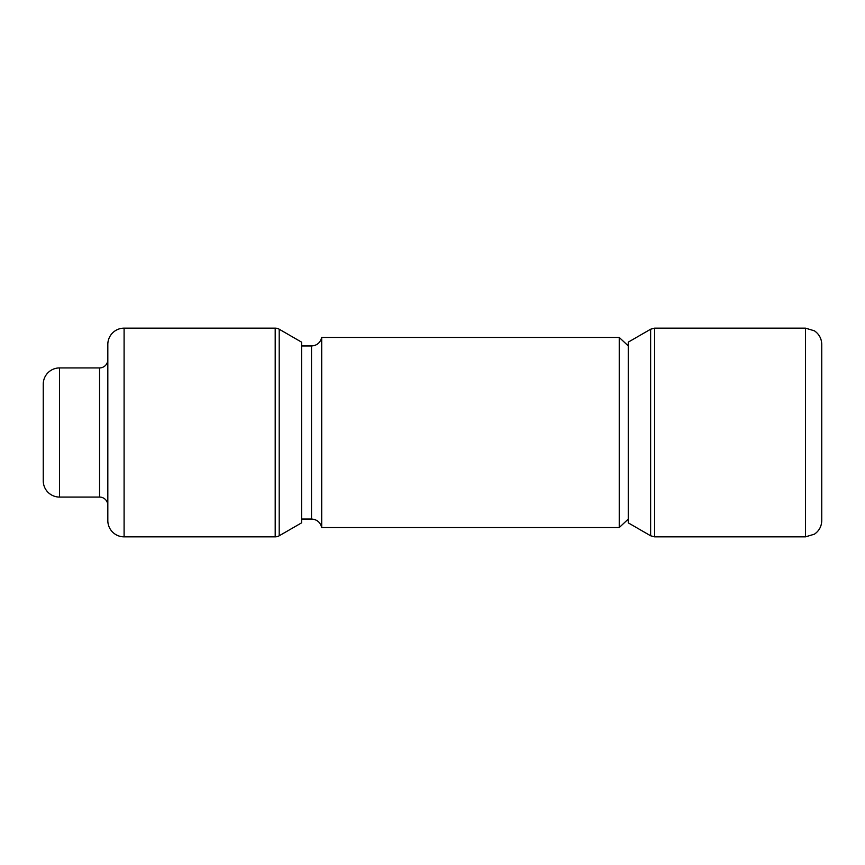 <?xml version="1.0" encoding="UTF-8"?>
<svg xmlns="http://www.w3.org/2000/svg" width="865" height="865" viewBox="0 0 865 865"><rect width="100%" height="100%" fill="white"/><g stroke="black" fill="none" stroke-linecap="round" stroke-linejoin="round"><path stroke-width="1.3" d="M321.693 527.553L321.693 337.447L619.243 337.447L619.243 527.553L321.693 527.553C320.353 522.265 316.968 519.422 311.519 519.032L311.519 345.968L301.571 345.968M279.2 535.781L301.571 522.86L301.571 342.14L279.2 329.219A8.012 8.012 0 0 0 275.2 328.149L275.2 536.851A8.012 8.012 0 0 0 279.2 535.781L279.2 329.219M124.095 328.149L124.095 536.851A16.273 16.273 0 0 1 107.822 520.579L107.822 344.421A16.273 16.273 0 0 1 124.095 328.149L275.2 328.149M124.095 536.851L275.2 536.851M107.822 505.344A8.261 8.261 0 0 0 99.561 497.072L59.523 497.072A16.273 16.273 0 0 1 43.25 480.799L43.25 384.201A16.273 16.273 0 0 1 59.523 367.928L99.561 367.928L99.561 497.072M107.822 359.656A8.261 8.261 0 0 1 99.561 367.928M650.631 535.781L628.26 522.86L628.26 342.14L650.631 329.219L650.631 535.781L654.632 536.851L654.632 328.149L650.631 329.219M805.477 328.149L805.477 536.851L814.408 534.181C819.144 530.883 821.588 526.342 821.75 520.579L821.75 344.421C821.588 338.658 819.144 334.117 814.408 330.819L805.477 328.149L654.632 328.149M59.523 367.928L59.523 497.072M628.26 519.097L619.243 527.553M311.519 519.032L301.571 519.032M628.26 345.903L619.243 337.447M311.519 345.968C316.968 345.578 320.353 342.735 321.693 337.447M805.477 536.851L654.632 536.851"/></g></svg>
